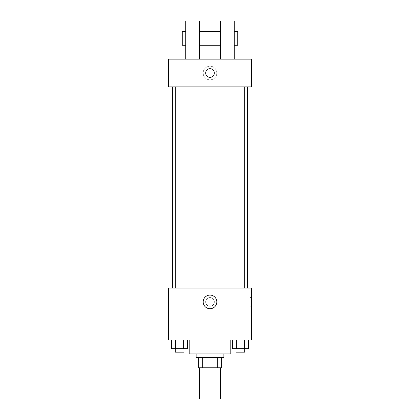 <?xml version="1.0" encoding="UTF-8"?>
<svg xmlns="http://www.w3.org/2000/svg" width="420" height="420" viewBox="0 0 420 420"><rect width="100%" height="100%" fill="white"/><g stroke="black" fill="none" stroke-linecap="round" stroke-linejoin="round"><path stroke-width="0.32" stroke-dasharray="2.1 1.58" d="M220.406 399L199.595 399M220.406 367.789L199.595 367.789L220.406 367.789M202.703 367.789L198.728 367.789L198.728 357.383L202.703 357.383L202.703 367.789L221.272 367.789M217.297 357.383L202.703 357.383L217.297 357.383L217.297 367.789M202.703 357.383L198.728 357.383M196.13 357.383L223.871 357.383M210 353.918L196.13 353.918L210 353.918M230.806 353.918L189.194 353.918M230.806 340.048L189.194 340.048L230.806 340.048M171.612 340.048L171.612 348.716L175.618 348.716L171.612 348.716L175.618 348.716L175.618 340.048L183.624 340.048L171.612 340.048L187.63 340.048L175.618 340.048L175.618 348.716L187.63 348.716L183.624 348.716L187.63 348.716L187.63 340.048L183.624 340.048L187.63 340.048L183.624 340.048L183.624 348.716L175.618 348.716L183.624 348.716L183.624 340.048L187.63 340.048L175.618 340.048L187.63 340.048M168.383 340.048L251.617 340.048L251.617 288.026L168.383 288.026L168.383 340.048M232.37 340.048L232.37 348.716L236.376 348.716L232.37 348.716L236.376 348.716L236.376 340.048L244.382 340.048L232.37 340.048L248.388 340.048L236.376 340.048L236.376 348.716L248.388 348.716L244.382 348.716L248.388 348.716L248.388 340.048L244.382 340.048L248.388 340.048L244.382 340.048L244.382 348.716L236.376 348.716L244.382 348.716L244.382 340.048L248.388 340.048L236.376 340.048L248.388 340.048M214.337 301.901A4.337 4.337 0 0 0 207.832 298.147A4.337 4.337 0 0 0 207.832 305.655A4.337 4.337 0 0 0 214.337 301.901A4.337 4.337 0 0 0 207.832 298.147A4.337 4.337 0 0 0 207.832 305.655A4.337 4.337 0 0 0 214.337 301.901M247.317 288.026L172.683 288.026L247.317 288.026M183.955 288.026L175.287 288.026L183.955 288.026L175.287 288.026L183.955 288.026L183.955 86.888L175.287 86.888L183.955 86.888M244.713 288.026L236.045 288.026L244.713 288.026L236.045 288.026L244.713 288.026L244.713 86.888L236.045 86.888L244.713 86.888M168.383 306.233L168.389 297.565L168.383 306.233M251.617 297.565L251.617 306.233L251.617 297.565L249.869 297.565L249.869 306.233L249.869 297.565M216.82 301.901A6.82 6.82 0 0 1 206.593 307.802A6.82 6.82 0 0 1 206.593 295.995A6.82 6.82 0 0 1 216.82 301.901M247.317 86.888L172.683 86.888L247.317 86.888M168.383 86.888L251.617 86.888L251.617 59.147L168.383 59.147L168.383 86.888M216.82 73.017A6.82 6.82 0 0 0 206.593 67.111A6.82 6.82 0 0 0 206.593 78.923A6.82 6.82 0 0 0 216.82 73.017A6.82 6.82 0 0 1 206.593 78.923A6.82 6.82 0 0 1 206.593 67.111A6.82 6.82 0 0 1 216.82 73.017M168.383 73.017L168.383 77.354L168.389 73.017M210 68.686A4.337 4.337 0 0 0 206.246 75.185A4.337 4.337 0 0 0 213.754 75.185A4.337 4.337 0 0 0 210 68.686M251.617 73.017L251.617 77.354L251.612 73.017M220.406 59.147L234.276 59.147L220.406 59.147L220.406 53.944L234.276 53.944L234.276 59.147M185.724 59.147L199.595 59.147L199.595 21L185.724 21L185.724 59.147L199.595 59.147M199.595 45.276L199.595 31.405L199.595 45.276M220.406 45.276L220.406 31.405L220.406 45.276M234.276 53.944L234.276 21L220.406 21L220.406 53.944M234.276 38.341L234.276 31.405L234.276 38.341M237.741 31.405L237.741 45.276M185.724 31.405L185.724 45.276L185.724 31.405M182.259 45.276L182.259 31.405M185.724 53.944L199.595 53.944M244.713 348.716L236.045 348.716L244.713 348.716L236.045 348.716L244.713 348.716L244.713 352.186L236.045 352.186L244.713 352.186L236.045 352.186L236.045 348.716M183.955 348.716L175.287 348.716L183.955 348.716L175.287 348.716L183.955 348.716L183.955 352.186L175.287 352.186L183.955 352.186L175.287 352.186L175.287 348.716M244.382 340.048L244.382 348.716M236.376 340.048L236.376 348.716M183.624 340.048L183.624 348.716M175.618 340.048L175.618 348.716M249.869 306.233L251.617 306.233M175.287 86.888L175.287 288.026M236.045 86.888L236.045 288.026"/><path stroke-width="0.63" d="M199.595 367.789L199.595 399L220.406 399L220.406 367.789M217.297 357.383L217.297 367.789L198.728 367.789L198.728 357.383M217.297 367.789L221.272 367.789L221.272 357.383L221.272 367.789M223.871 353.918L223.871 357.383L196.13 357.383L196.13 353.918M202.703 357.383L202.703 367.789M189.194 340.048L189.194 353.918L230.806 353.918L230.806 340.048M251.617 340.048L168.383 340.048L168.383 288.026L251.617 288.026L251.617 340.048M216.82 301.901A6.82 6.82 0 0 1 206.593 307.802A6.82 6.82 0 0 1 206.593 295.995A6.82 6.82 0 0 1 216.82 301.901M247.317 86.888L247.317 288.026M236.045 288.026L236.045 86.888M183.955 86.888L183.955 288.026M251.617 86.888L168.383 86.888L168.383 59.147L251.617 59.147L251.617 86.888M210 68.686A4.337 4.337 0 0 1 213.754 75.185A4.337 4.337 0 0 1 206.246 75.185A4.337 4.337 0 0 1 210 68.686M185.724 59.147L185.724 21L199.595 21L199.595 59.147M199.595 45.276L220.406 45.276M220.406 59.147L220.406 21L234.276 21L234.276 59.147M234.276 45.276L237.741 45.276L237.741 31.405L234.276 31.405M185.724 31.405L182.259 31.405L182.259 45.276L185.724 45.276M185.724 53.944L199.595 53.944M220.406 53.944L234.276 53.944M248.388 340.048L248.388 348.716L232.37 348.716L232.37 340.048M244.382 340.048L244.382 348.716M236.376 340.048L236.376 348.716M244.713 348.716L244.713 352.186L236.045 352.186L236.045 348.716M187.63 340.048L187.63 348.716L171.612 348.716L171.612 340.048M183.624 340.048L183.624 348.716M175.618 340.048L175.618 348.716M183.955 348.716L183.955 352.186L175.287 352.186L175.287 348.716M172.683 86.888L172.683 288.026M244.713 288.026L244.713 86.888M175.287 86.888L175.287 288.026M199.595 31.405L220.406 31.405"/></g></svg>
